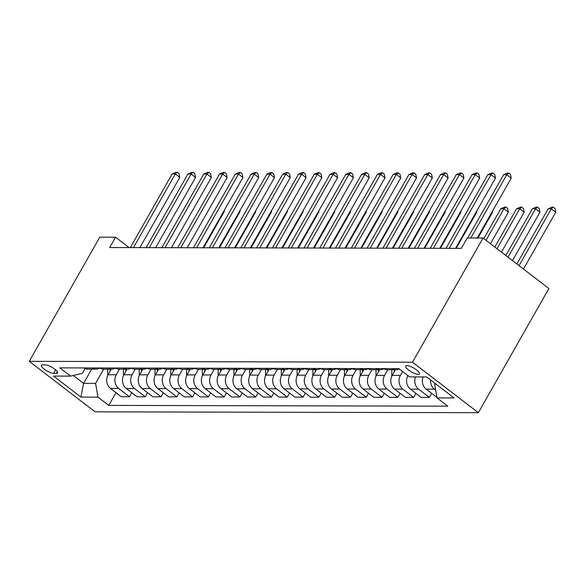 <?xml version="1.0" encoding="UTF-8"?>
<svg xmlns="http://www.w3.org/2000/svg" width="585" height="585" viewBox="0 0 585 585"><rect width="100%" height="100%" fill="white"/><g stroke="black" fill="none" stroke-linecap="round" stroke-linejoin="round"><path stroke-width="0.88" d="M406.838 365.588A7.934 2.216 -150.4 0 0 405.639 366.042A7.934 2.216 -150.4 0 0 409.902 370.941A7.934 2.216 -150.4 0 0 418.231 374.327A7.934 2.216 -150.4 0 0 419.438 373.873A7.934 2.216 -150.4 0 0 415.174 368.974A7.934 2.216 -150.4 0 0 406.838 365.588M412.491 362.203L483.027 238.029L548.891 288.529L478.354 412.696L95.114 411.84L29.25 361.34L412.491 362.203L478.354 412.696M129.124 247.601L115.574 237.21L109.695 247.557L461.368 248.347L467.247 238L483.027 238.029M53.63 373.369L56.409 373.376A7.685 2.15 -150.4 0 0 57.571 372.945A7.685 2.15 -150.4 0 0 53.44 368.192A7.685 2.15 -150.4 0 0 45.367 364.916L42.588 364.908A7.685 2.15 -150.4 0 0 41.425 365.347A7.685 2.15 -150.4 0 0 45.557 370.093A7.685 2.15 -150.4 0 0 53.63 373.369L55.633 369.837M73.271 375.49L83.575 383.387L95.567 383.409L97.987 397.149L108.759 405.405L447.803 406.166L437.032 397.91L434.618 384.169L436.117 384.177M97.987 397.149L80.942 397.113L53.527 376.089L70.573 376.133L82.397 373.31L85.081 368.587M437.032 397.91L454.077 397.946L426.67 376.93L409.617 376.894L398.853 368.638L59.802 367.87L70.573 376.133M115.574 237.21L99.786 237.174L29.25 361.34M91.684 369.106L83.575 383.387L80.942 397.113M103.684 369.128L95.567 383.409M111.26 369.15L108.086 374.736A9.916 8.534 90.1 0 0 110.499 388.469L121.27 396.732L129.475 396.747L131.771 392.71M119.464 369.164L116.291 374.751A9.916 8.534 90.1 0 0 118.711 388.491L129.475 396.747M127.04 369.179L123.866 374.773A9.916 8.534 90.1 0 0 126.287 388.506L137.051 396.762L145.263 396.784L147.552 392.747M135.252 369.201L132.078 374.788A9.916 8.534 90.1 0 0 134.491 388.528L145.263 396.784M142.828 369.215L139.654 374.809A9.916 8.534 90.1 0 0 142.067 388.542L152.839 396.798L161.043 396.82L163.339 392.784M151.032 369.237L147.859 374.824A9.916 8.534 90.1 0 0 150.279 388.564L161.043 396.82M158.608 369.252L155.434 374.839A9.916 8.534 90.1 0 0 157.855 388.579L168.626 396.835L176.831 396.857L179.12 392.82M166.82 369.274L163.646 374.861A9.916 8.534 90.1 0 0 166.06 388.601L176.831 396.857M174.396 369.289L171.222 374.875A9.916 8.534 90.1 0 0 173.635 388.615L184.407 396.871L192.619 396.893L194.907 392.857M182.6 369.303L179.427 374.897A9.916 8.534 90.1 0 0 181.847 388.63L192.619 396.893M190.176 369.325L187.003 374.912A9.916 8.534 90.1 0 0 189.423 388.652L200.194 396.908L208.399 396.922L210.688 392.893M198.388 369.34L195.214 374.934A9.916 8.534 90.1 0 0 197.628 388.667L208.399 396.922M205.964 369.362L202.79 374.948A9.916 8.534 90.1 0 0 205.203 388.689L215.975 396.944L224.187 396.959L226.475 392.923M214.168 369.376L210.995 374.97A9.916 8.534 90.1 0 0 213.415 388.703L224.187 396.959M221.752 369.391L218.571 374.985A9.916 8.534 90.1 0 0 220.991 388.718L231.762 396.981L239.967 396.996L242.263 392.959M229.956 369.413L226.783 375A9.916 8.534 90.1 0 0 229.196 388.74L239.967 396.996M237.532 369.427L234.358 375.022A9.916 8.534 90.1 0 0 236.771 388.754L247.543 397.01L255.755 397.032L258.043 392.996M245.744 369.449L242.563 375.036A9.916 8.534 90.1 0 0 244.983 388.776L255.755 397.032M253.32 369.464L250.139 375.058A9.916 8.534 90.1 0 0 252.559 388.791L263.33 397.047L271.535 397.069L273.831 393.032M261.524 369.486L258.351 375.073A9.916 8.534 90.1 0 0 260.764 388.813L271.535 397.069M269.1 369.501L265.926 375.087A9.916 8.534 90.1 0 0 268.347 388.828L279.111 397.083L287.323 397.105L289.612 393.069M277.312 369.523L274.131 375.109A9.916 8.534 90.1 0 0 276.551 388.842L287.323 397.105M284.888 369.537L281.707 375.124A9.916 8.534 90.1 0 0 284.127 388.864L294.898 397.12L303.103 397.135L305.399 393.105M293.092 369.552L289.919 375.146A9.916 8.534 90.1 0 0 292.339 388.879L303.103 397.135M300.668 369.574L297.494 375.16A9.916 8.534 90.1 0 0 299.915 388.901L310.679 397.156L318.891 397.171L321.18 393.142M308.88 369.588L305.699 375.182A9.916 8.534 90.1 0 0 308.12 388.915L318.891 397.171M316.456 369.61L313.282 375.197A9.916 8.534 90.1 0 0 315.695 388.93L326.467 397.193L334.671 397.208L336.967 393.171M324.66 369.625L321.487 375.212A9.916 8.534 90.1 0 0 323.907 388.952L334.671 397.208M332.236 369.64L329.062 375.234A9.916 8.534 90.1 0 0 331.483 388.966L342.247 397.222L350.459 397.244L352.748 393.208M340.448 369.661L337.267 375.248A9.916 8.534 90.1 0 0 339.688 388.988L350.459 397.244M348.024 369.676L344.85 375.27A9.916 8.534 90.1 0 0 347.263 389.003L358.035 397.259L366.239 397.281L368.535 393.244M356.228 369.698L353.055 375.285A9.916 8.534 90.1 0 0 355.475 389.025L366.239 397.281M363.804 369.713L360.631 375.299A9.916 8.534 90.1 0 0 363.051 389.04L373.822 397.295L382.027 397.317L384.316 393.281M372.016 369.735L368.842 375.321A9.916 8.534 90.1 0 0 371.256 389.062L382.027 397.317M379.592 369.749L376.418 375.336A9.916 8.534 90.1 0 0 378.831 389.076L389.603 397.332L397.815 397.354L400.103 393.317M387.797 369.764L384.623 375.358A9.916 8.534 90.1 0 0 387.043 389.091L397.815 397.354M395.372 369.786L392.199 375.373A9.916 8.534 90.1 0 0 394.619 389.113L405.39 397.369L413.595 397.383L415.884 393.354M402.612 371.519L400.411 375.394A9.916 8.534 90.1 0 0 402.824 389.127L413.595 397.383M435.072 383.372L434.618 384.169M83.772 367.928A9.916 8.534 90.1 0 0 87.765 369.091L95.977 369.113A9.916 8.534 90.1 0 0 99.764 368.089M108.759 405.405L115.984 392.681M415.504 376.908A9.916 8.534 90.1 0 0 418.611 389.164L429.383 397.42L431.672 393.383M429.383 397.42L421.171 397.405L410.399 389.149A9.916 8.534 90.1 0 1 407.899 375.57M91.977 367.943A9.916 8.534 90.1 0 0 95.977 369.113M99.552 367.965A9.916 8.534 90.1 0 0 103.552 369.128L111.757 369.15A9.916 8.534 90.1 0 0 115.552 368.126M107.764 367.98A9.916 8.534 90.1 0 0 111.757 369.15M115.34 368.002A9.916 8.534 90.1 0 0 119.333 369.164L127.545 369.186A9.916 8.534 90.1 0 0 131.332 368.162M123.545 368.016A9.916 8.534 90.1 0 0 127.545 369.186M131.12 368.031A9.916 8.534 90.1 0 0 135.12 369.201L143.325 369.215A9.916 8.534 90.1 0 0 147.12 368.199M139.332 368.053A9.916 8.534 90.1 0 0 143.325 369.215M146.908 368.067A9.916 8.534 90.1 0 0 150.908 369.237L159.113 369.252A9.916 8.534 90.1 0 0 162.901 368.228M155.113 368.089A9.916 8.534 90.1 0 0 159.113 369.252M162.688 368.104A9.916 8.534 90.1 0 0 166.688 369.274L174.9 369.289A9.916 8.534 90.1 0 0 178.688 368.265M170.9 368.126A9.916 8.534 90.1 0 0 174.9 369.289M178.476 368.14A9.916 8.534 90.1 0 0 182.476 369.303L190.681 369.325A9.916 8.534 90.1 0 0 194.469 368.301M186.681 368.155A9.916 8.534 90.1 0 0 190.681 369.325M194.257 368.177A9.916 8.534 90.1 0 0 198.256 369.34L206.468 369.362A9.916 8.534 90.1 0 0 210.256 368.338M202.468 368.192A9.916 8.534 90.1 0 0 206.468 369.362M210.044 368.214A9.916 8.534 90.1 0 0 214.044 369.376L222.249 369.398A9.916 8.534 90.1 0 0 226.037 368.374M218.249 368.228A9.916 8.534 90.1 0 0 222.249 369.398M225.832 368.243A9.916 8.534 90.1 0 0 229.825 369.413L238.036 369.427A9.916 8.534 90.1 0 0 241.824 368.411M234.037 368.265A9.916 8.534 90.1 0 0 238.036 369.427M241.612 368.279A9.916 8.534 90.1 0 0 245.612 369.449L253.817 369.464A9.916 8.534 90.1 0 0 257.612 368.448M249.824 368.301A9.916 8.534 90.1 0 0 253.817 369.464M257.4 368.316A9.916 8.534 90.1 0 0 261.393 369.486L269.605 369.501A9.916 8.534 90.1 0 0 273.392 368.477M265.605 368.338A9.916 8.534 90.1 0 0 269.605 369.501M273.18 368.353A9.916 8.534 90.1 0 0 277.18 369.515L285.385 369.537A9.916 8.534 90.1 0 0 289.18 368.513M281.392 368.374A9.916 8.534 90.1 0 0 285.385 369.537M288.968 368.389A9.916 8.534 90.1 0 0 292.961 369.552L301.173 369.574A9.916 8.534 90.1 0 0 304.961 368.55M297.173 368.404A9.916 8.534 90.1 0 0 301.173 369.574M304.748 368.426A9.916 8.534 90.1 0 0 308.748 369.588L316.953 369.61A9.916 8.534 90.1 0 0 320.748 368.587M312.96 368.44A9.916 8.534 90.1 0 0 316.953 369.61M320.536 368.462A9.916 8.534 90.1 0 0 324.529 369.625L332.741 369.647A9.916 8.534 90.1 0 0 336.529 368.623M328.741 368.477A9.916 8.534 90.1 0 0 332.741 369.647M336.317 368.491A9.916 8.534 90.1 0 0 340.316 369.661L348.521 369.676A9.916 8.534 90.1 0 0 352.316 368.66M344.528 368.513A9.916 8.534 90.1 0 0 348.521 369.676M352.104 368.528A9.916 8.534 90.1 0 0 356.097 369.698L364.309 369.713A9.916 8.534 90.1 0 0 368.097 368.689M360.309 368.55A9.916 8.534 90.1 0 0 364.309 369.713M367.885 368.565A9.916 8.534 90.1 0 0 371.885 369.735L380.089 369.749A9.916 8.534 90.1 0 0 383.884 368.726M376.096 368.587A9.916 8.534 90.1 0 0 380.089 369.749M383.672 368.601A9.916 8.534 90.1 0 0 387.672 369.764L395.877 369.786A9.916 8.534 90.1 0 0 399.284 368.967M423.079 376.923A9.916 8.534 90.1 0 0 426.187 389.179L436.951 397.434M391.877 368.616A9.916 8.534 90.1 0 0 395.877 369.786M430.604 379.95A9.916 8.534 90.1 0 0 434.392 389.2L435.671 390.18M139.881 247.623L179.778 177.387L175.324 173.972L133.497 247.609M172.173 173.964L175.983 172.304L177.24 172.304L175.324 173.972L172.173 173.964L130.338 247.601M177.24 172.304L179.025 173.672L179.778 177.387M107.662 375.555L107.684 369.135M203.682 247.762L224.282 211.507L223.814 211.148M110.082 369.142L110.075 371.234M224.106 210.637L224.282 211.507M155.661 247.66L195.558 177.423L191.112 174.008L149.285 247.645M187.953 174.001L191.763 172.341L193.028 172.341L191.112 174.008L187.953 174.001L146.126 247.638M193.028 172.341L194.805 173.708L195.558 177.423M171.449 247.696L211.346 177.46L206.893 174.045L165.065 247.682M203.741 174.037L207.551 172.37L208.816 172.378L206.893 174.045L203.741 174.037L161.906 247.674M208.816 172.378L210.593 173.738L211.346 177.46M187.229 247.726L227.134 177.489L222.68 174.081L180.853 247.711M219.521 174.074L223.331 172.407L224.596 172.414L222.68 174.081L219.521 174.074L177.694 247.704M224.596 172.414L226.373 173.774L227.134 177.489M123.45 375.592L123.464 369.172M219.463 247.799L240.062 211.543L239.601 211.185M125.863 369.179L125.855 371.263M239.887 210.673L240.062 211.543M139.23 375.628L139.252 369.208M235.25 247.835L255.85 211.573L255.382 211.222M141.65 369.215L141.643 371.299M255.674 210.71L255.85 211.573M155.018 375.665L155.032 369.245M251.031 247.872L271.63 211.609L271.169 211.258M157.431 369.252L157.423 371.336M271.455 210.746L271.63 211.609M203.017 247.762L242.914 177.526L238.468 174.118L196.633 247.748M235.309 174.111L239.119 172.443L240.384 172.443L238.468 174.118L235.309 174.111L193.474 247.74M240.384 172.443L242.161 173.811L242.914 177.526M170.798 375.702L170.82 369.281M266.818 247.908L287.418 211.646L286.95 211.287M173.218 369.289L173.211 371.373M287.242 210.783L287.418 211.646M218.797 247.799L258.702 177.562L254.248 174.154L212.421 247.784M251.089 174.147L254.899 172.48L256.164 172.48L254.248 174.154L251.089 174.147L209.262 247.777M256.164 172.48L257.948 173.847L258.702 177.562M234.585 247.835L274.482 177.599L270.036 174.184L228.201 247.821M266.877 174.176L270.687 172.516L271.952 172.516L270.036 174.184L266.877 174.176L225.049 247.813M271.952 172.516L273.729 173.884L274.482 177.599M250.365 247.872L290.27 177.635L285.816 174.22L243.989 247.857M282.657 174.213L286.474 172.553L287.732 172.553L285.816 174.22L282.657 174.213L240.83 247.85M287.732 172.553L289.517 173.921L290.27 177.635M266.153 247.908L306.05 177.672L301.604 174.257L259.769 247.894M298.445 174.25L302.255 172.582L303.52 172.59L301.604 174.257L298.445 174.25L256.618 247.886M303.52 172.59L305.297 173.95L306.05 177.672M281.933 247.945L321.838 177.708L317.384 174.293L275.557 247.93M314.225 174.286L318.043 172.619L319.3 172.626L317.384 174.293L314.225 174.286L272.398 247.923M319.3 172.626L321.085 173.986L321.838 177.708M186.586 375.731L186.6 369.318M282.599 247.945L303.198 211.682L302.737 211.324M188.999 369.318L188.999 371.409M303.023 210.819L303.198 211.682M202.366 375.767L202.388 369.354M298.387 247.981L318.986 211.719L318.518 211.361M204.787 369.354L204.779 371.446M318.81 210.856L318.986 211.719M218.154 375.804L218.168 369.384M314.174 248.011L334.774 211.755L334.306 211.397M220.567 369.391L220.567 371.475M334.598 210.885L334.774 211.755M233.941 375.841L233.956 369.42M329.955 248.047L350.554 211.785L350.093 211.434M236.355 369.427L236.347 371.512M350.378 210.922L350.554 211.785M249.722 375.877L249.736 369.457M345.742 248.084L366.342 211.821L365.874 211.47M252.135 369.464L252.135 371.548M366.166 210.958L366.342 211.821M297.721 247.974L337.618 177.738L333.172 174.33L291.337 247.96M330.013 174.323L333.823 172.655L335.088 172.663L333.172 174.33L330.013 174.323L288.186 247.952M335.088 172.663L336.865 174.023L337.618 177.738M265.51 375.914L265.524 369.493M361.523 248.12L382.122 211.858L381.661 211.499M267.923 369.501L267.915 371.585M381.947 210.995L382.122 211.858M313.502 248.011L353.406 177.774L348.952 174.367L307.125 247.996M345.801 174.359L349.611 172.692L350.868 172.692L348.952 174.367L345.801 174.359L303.966 247.989M350.868 172.692L352.653 174.059L353.406 177.774M281.29 375.95L281.305 369.53M377.31 248.157L397.91 211.894L397.442 211.536M283.71 369.53L283.703 371.621M397.734 211.031L397.91 211.894M329.289 248.047L369.186 177.811L364.74 174.396L322.905 248.033M361.581 174.388L365.391 172.729L366.656 172.729L364.74 174.396L361.581 174.388L319.754 248.025M366.656 172.729L368.433 174.096L369.186 177.811M297.078 375.979L297.092 369.566M393.091 248.194L413.69 211.931L413.229 211.573M299.491 369.566L299.483 371.658M413.515 211.068L413.69 211.931M345.077 248.084L384.974 177.847L380.521 174.432L338.693 248.069M377.369 174.425L381.179 172.765L382.436 172.765L380.521 174.432L377.369 174.425L335.534 248.062M382.436 172.765L384.221 174.133L384.974 177.847M312.858 376.016L312.88 369.596M408.878 248.223L429.478 211.967L429.01 211.609M315.278 369.603L315.271 371.694M429.302 211.097L429.478 211.967M360.857 248.12L400.754 177.884L396.308 174.469L354.481 248.106M393.149 174.462L396.959 172.802L398.224 172.802L396.308 174.469L393.149 174.462L351.322 248.098M398.224 172.802L400.001 174.169L400.754 177.884M328.646 376.053L328.66 369.632M424.659 248.259L445.258 212.004L444.797 211.646M331.059 369.64L331.051 371.724M445.083 211.134L445.258 212.004M376.645 248.157L416.542 177.92L412.089 174.505L370.261 248.142M408.937 174.498L412.747 172.831L414.004 172.838L412.089 174.505L408.937 174.498L367.102 248.135M414.004 172.838L415.789 174.198L416.542 177.92M344.426 376.089L344.448 369.669M440.447 248.296L461.046 212.033L460.578 211.682M346.846 369.676L346.839 371.76M460.87 211.17L461.046 212.033M392.425 248.186L432.33 177.95L427.876 174.542L386.049 248.172M424.717 174.535L428.527 172.868L429.792 172.875L427.876 174.542L424.717 174.535L382.89 248.164M429.792 172.875L431.569 174.235L432.33 177.95M408.213 248.223L448.11 177.986L443.657 174.579L401.829 248.208M440.505 174.571L444.315 172.904L445.58 172.904L443.657 174.579L440.505 174.571L398.67 248.201M445.58 172.904L447.357 174.271L448.11 177.986M423.993 248.259L463.898 178.023L459.444 174.615L417.617 248.245M456.285 174.608L460.095 172.941L461.36 172.941L459.444 174.615L456.285 174.608L414.458 248.237M461.36 172.941L463.144 174.308L463.898 178.023M439.781 248.296L479.678 178.059L475.232 174.644L433.397 248.281M472.073 174.637L475.883 172.977L477.148 172.977L475.232 174.644L472.073 174.637L430.246 248.274M477.148 172.977L478.925 174.345L479.678 178.059M360.214 376.126L360.228 369.705M456.227 248.333L476.826 212.07L476.365 211.719M362.627 369.713L362.62 371.797M476.651 211.207L476.826 212.07M375.994 376.162L376.016 369.742M477.894 238.022L492.614 212.106L492.146 211.748M378.415 369.749L378.407 371.833M492.438 211.243L492.614 212.106M391.782 376.192L391.796 369.779M490.457 243.726L508.394 212.143L503.948 208.728L500.789 208.721L483.802 238.621M394.195 369.779L394.195 371.87M486.003 240.311L503.948 208.728L505.864 207.061L507.641 208.428L508.394 212.143M500.789 208.721L504.599 207.061L505.864 207.061M407.562 376.228L407.57 375.321M501.462 252.164L524.182 212.18L519.729 208.765L516.577 208.757L494.815 247.067M497.016 248.757L519.729 208.765L521.644 207.097L523.429 208.465L524.182 212.18M516.577 208.757L520.387 207.097L521.644 207.097M455.561 248.333L495.466 178.096L491.012 174.681L449.185 248.318M487.853 174.674L491.663 173.014L492.928 173.014L491.012 174.681L487.853 174.674L446.026 248.311M492.928 173.014L494.713 174.381L495.466 178.096M512.475 260.603L539.962 212.216L535.516 208.801L532.357 208.794L505.82 255.506M508.021 257.195L535.516 208.801L537.432 207.134L539.209 208.494L539.962 212.216M532.357 208.794L536.167 207.127L537.432 207.134M477.228 238.022L511.246 178.132L506.8 174.718L470.845 238.007M503.641 174.71L507.451 173.043L508.716 173.05L506.8 174.718L503.641 174.71L467.686 238M508.716 173.05L510.493 174.41L511.246 178.132M523.487 269.049L555.75 212.245L551.297 208.838L548.145 208.83L516.833 263.945M519.034 265.634L551.297 208.838L553.213 207.17L554.997 208.531L555.75 212.245M548.145 208.83L551.955 207.163L553.213 207.17M116.291 374.751L108.086 374.736M132.078 374.788L123.866 374.773M147.859 374.824L139.654 374.809M163.646 374.861L155.434 374.839M179.427 374.897L171.222 374.875M195.214 374.934L187.003 374.912M210.995 374.97L202.79 374.948M226.783 375L218.571 374.985M242.563 375.036L234.358 375.022M258.351 375.073L250.139 375.058M274.131 375.109L265.926 375.087M289.919 375.146L281.707 375.124M305.699 375.182L297.494 375.16M321.487 375.212L313.282 375.197M337.267 375.248L329.062 375.234M353.055 375.285L344.85 375.27M368.842 375.321L360.631 375.299M384.623 375.358L376.418 375.336M400.411 375.394L392.199 375.373M118.711 388.491L110.499 388.469M134.491 388.528L126.287 388.506M150.279 388.564L142.067 388.542M166.06 388.601L157.855 388.579M181.847 388.63L173.635 388.615M197.628 388.667L189.423 388.652M213.415 388.703L205.203 388.689M229.196 388.74L220.991 388.718M244.983 388.776L236.771 388.754M260.764 388.813L252.559 388.791M276.551 388.842L268.347 388.828M292.339 388.879L284.127 388.864M308.12 388.915L299.915 388.901M323.907 388.952L315.695 388.93M339.688 388.988L331.483 388.966M355.475 389.025L347.263 389.003M371.256 389.062L363.051 389.04M387.043 389.091L378.831 389.076M402.824 389.127L394.619 389.113M418.611 389.164L410.399 389.149M434.392 389.2L426.187 389.179M57.345 371.716L56.409 373.376"/></g></svg>
